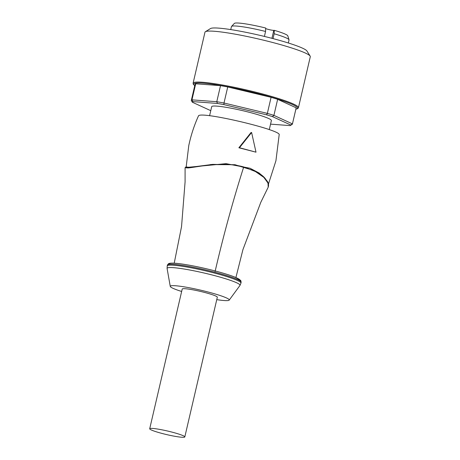 <?xml version="1.0" encoding="UTF-8"?>
<svg xmlns="http://www.w3.org/2000/svg" width="460" height="460" viewBox="0 0 460 460"><rect width="100%" height="100%" fill="white"/><g stroke="black" fill="none" stroke-linecap="round" stroke-linejoin="round"><path stroke-width="0.69" d="M187.766 167.946C194.718 167.67 221.622 160.793 243.708 166.945L255.409 171.534L263.821 177.359L268.019 183.097L268.203 187.174C268.87 185.115 268.559 183.132 267.254 181.228L264.258 177.41C261.976 175.111 258.888 172.937 255.001 170.901L234.974 164.778L212.825 164.381L188.1 167.584A0.362 0.339 -93.9 0 0 187.766 167.946L185.058 167.716L186.173 166.744M209.582 115.765L211.698 106.668A30.642 3.128 13.1 0 1 228.821 107.778A30.642 3.128 13.1 0 1 271.388 120.56L269.267 129.657M265.661 28.595A4.686 0.477 -166.9 0 0 270.014 29.814A4.686 0.477 -166.9 0 0 273.786 30.36L274.275 30.325L274.154 33.77L273.033 38.605M265.564 31.464L265.679 28.02A27.479 2.806 13.1 0 0 234.37 23.408L231.535 26.421A29.561 3.019 13.1 0 1 247.963 27.652A29.561 3.019 13.1 0 1 265.564 31.464L264.408 36.426M274.154 33.77A29.561 3.019 13.1 0 1 289.018 39.796A29.561 3.019 13.1 0 1 289.024 39.98L288.328 42.987M230.748 29.589L231.443 26.582A29.561 3.019 13.1 0 1 231.535 26.421M274.275 30.325A27.479 2.806 13.1 0 1 287.805 35.846L289.018 39.796M277.644 99.314L273.907 115.379L272.446 116.61L290.708 124.988L292.439 123.878L273.907 115.379A51.911 5.301 13.1 0 0 267.352 113.378L223.997 103.011L223.876 104.61L266.587 114.822L267.352 113.378L271.089 97.313A51.911 5.301 13.1 0 1 277.644 99.314L296.177 107.812A51.911 5.301 13.1 0 1 296.165 107.916L292.428 123.981A51.911 5.301 13.1 0 1 292.037 124.447L290.317 125.505A50.468 5.152 -166.9 0 0 290.708 124.988M270.549 124.142L290.111 125.614A50.468 5.152 -166.9 0 0 290.317 125.505M296.177 107.812L292.439 123.878A51.911 5.301 13.1 0 1 292.428 123.981M272.446 116.61A50.468 5.152 -166.9 0 0 266.587 114.822M223.876 104.61A50.468 5.152 -166.9 0 0 217.425 103.454L216.775 101.718A51.911 5.301 13.1 0 1 223.997 103.011L227.734 86.946L271.089 97.313M192.97 101.614A50.468 5.152 -166.9 0 0 192.378 102.241L191.297 100.55A51.911 5.301 13.1 0 1 191.308 100.452L195.046 84.387A51.911 5.301 13.1 0 1 195.701 83.783L220.518 85.652L216.775 101.718L191.958 99.849L192.97 101.614L217.425 103.454M210.772 110.659A50.468 5.152 -166.9 0 1 210.64 110.618L192.378 102.241M191.308 100.452A51.911 5.301 13.1 0 1 191.958 99.849L195.701 83.783M220.518 85.652A51.911 5.301 13.1 0 1 227.734 86.946M194.747 85.669L193.315 84.312L193.102 83.197L204.97 32.2A54.073 5.52 13.1 0 1 205.378 31.717A54.073 5.52 13.1 0 1 235.192 34.166A54.073 5.52 13.1 0 1 310.149 56.097A54.073 5.52 13.1 0 1 310.299 56.712L298.436 107.709L297.752 108.612L295.866 109.204M205.378 31.717L210.53 28.543A49.749 5.083 13.1 0 1 237.958 30.797A49.749 5.083 13.1 0 1 306.923 50.974L310.149 56.097M173.196 432.434A18.026 1.84 -166.9 0 0 149.701 428.76A18.026 1.84 -166.9 0 0 166.836 434.637A18.026 1.84 -166.9 0 0 184.811 436.931A18.026 1.84 -166.9 0 0 173.196 432.434M149.701 428.76L182.212 289.052A18.026 1.84 13.1 0 1 205.706 292.727A18.026 1.84 13.1 0 1 217.321 297.223L184.811 436.931M188.031 167.595L186.536 167.687L186.173 166.767M268.203 183.592L264.569 177.755L255.001 170.901M186.168 167.009L187.737 167.624L187.145 167.636M188.531 167.572A0.362 0.339 86.1 0 0 188.795 167.233L226.067 163.656L250.027 168.245L259.204 173.064L265.253 178.474M188.784 167.233L186.162 166.98L188.778 145.555C190.94 135.309 194.16 125.465 198.427 116.012C199.278 110.549 281.934 130.065 279.168 134.797L275.925 160.776L268.45 184.075M210.484 164.588L234.98 164.709L255.093 170.942M256.002 152.179L238.867 147.775L251.005 132.549L251.608 132.509L256.002 152.179L239.47 147.735L251.608 132.509M238.867 147.775L239.47 147.735M216.758 299.644A30.279 3.093 -166.9 0 0 229.183 300.144A30.279 3.093 -166.9 0 0 200.474 290.128A30.279 3.093 -166.9 0 0 170.275 286.436A30.279 3.093 -166.9 0 0 181.648 291.473M243.708 166.957C232.794 201.336 223.255 236.17 215.102 271.452M273.786 30.36L271.935 38.318M193.102 83.197A54.073 5.52 13.1 0 1 223.324 85.157A54.073 5.52 13.1 0 1 293.428 104.006A54.073 5.52 13.1 0 1 298.436 107.709M295.878 109.141A53.354 5.451 -166.9 0 0 292.629 104.587A53.354 5.451 -166.9 0 0 229.022 87.032A53.354 5.451 -166.9 0 0 194.764 85.612M241.184 282.158A37.852 3.864 -166.9 0 0 205.195 269.813A37.852 3.864 -166.9 0 0 167.452 265L167.239 265.914A37.852 3.864 -166.9 0 1 204.982 270.727A37.852 3.864 -166.9 0 1 240.971 283.072L240.775 280.473L235.503 277.368C230.908 275.488 224.445 273.435 216.125 271.204C205.235 268.324 194.931 266.093 185.213 264.506C177.364 263.241 172.138 262.85 169.521 263.339L168.561 263.661L167.452 265M239.89 280.721A36.409 3.72 -166.9 0 0 205.488 268.559A36.409 3.72 -166.9 0 0 169.245 264.281M229.183 300.144L239.976 285.43A37.444 3.824 -166.9 0 0 204.43 273.09A37.444 3.824 -166.9 0 0 167.089 268.467L167.239 265.914M185.087 167.802L185.081 181.959L181.539 226.63L174.219 263.189M186.536 167.687L188.065 167.584M188.094 167.584L212.825 164.381M187.082 167.624L187.484 167.618M235.911 277.541L242.932 249.613L260.808 202.302L268.197 187.203M210.157 164.623L212.606 164.392M239.976 285.43L240.971 283.072M170.275 286.436L167.089 268.467"/></g></svg>
